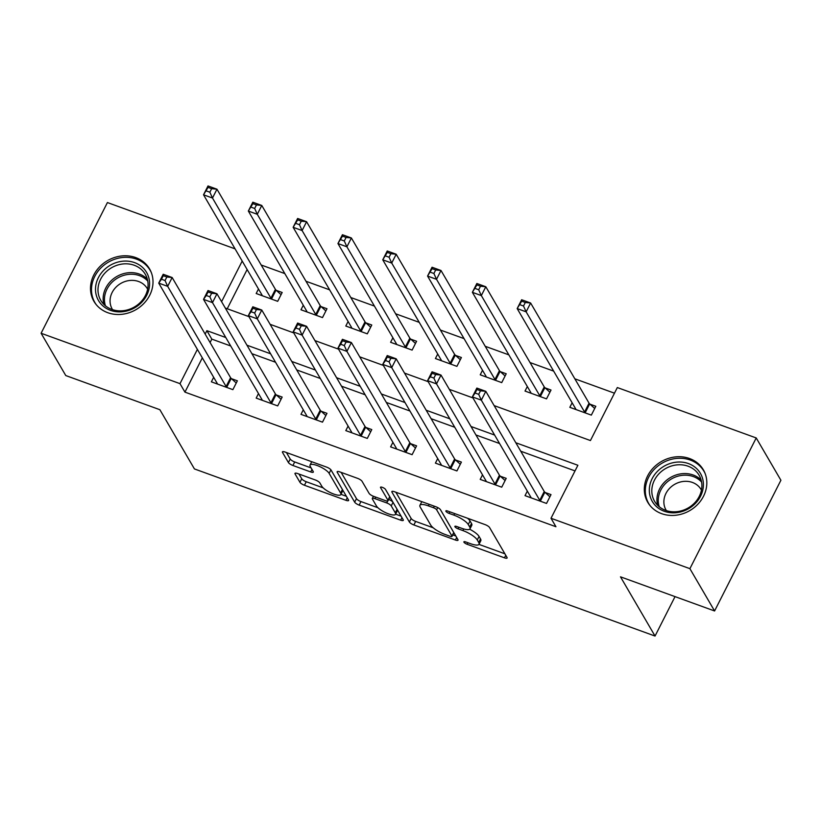 <?xml version="1.0" encoding="UTF-8"?>
<svg xmlns="http://www.w3.org/2000/svg" width="822" height="822" viewBox="0 0 822 822"><rect width="100%" height="100%" fill="white"/><g stroke="black" fill="none" stroke-linecap="round" stroke-linejoin="round"><path stroke-width="1.23" d="M463.947 542.212A2.836 0.791 -153.1 0 0 467.091 544.267L504.472 557.83A4.048 1.141 -153.1 0 0 507.112 558.004A4.048 1.141 -153.1 0 0 507.02 557.45L489.583 527.549A4.048 1.141 -153.1 0 0 485.093 524.611L447.713 511.048A2.836 0.791 -153.1 0 0 445.853 510.935A2.836 0.791 -153.1 0 0 445.925 511.325A2.836 0.791 -153.1 0 0 449.069 513.38L453.898 515.127A12.967 3.637 -153.1 0 1 468.263 524.528L469.711 527.025A12.967 3.637 -153.1 0 1 470.02 528.803A12.967 3.637 -153.1 0 1 461.553 528.248L456.724 526.501A2.836 0.791 -153.1 0 0 454.864 526.378A2.836 0.791 -153.1 0 0 454.936 526.768A2.836 0.791 -153.1 0 0 458.08 528.823L462.909 530.58A12.967 3.637 -153.1 0 1 477.274 539.982L478.723 542.469A12.967 3.637 -153.1 0 1 479.031 544.246A12.967 3.637 -153.1 0 1 470.564 543.702L465.735 541.945A2.836 0.791 -153.1 0 0 463.875 541.821A2.836 0.791 -153.1 0 0 463.947 542.212M135.733 257.584A32.192 28.338 149.7 0 1 149.563 268.917A32.192 28.338 149.7 0 1 143.973 303.349A32.192 28.338 149.7 0 1 107.774 312.699A32.192 28.338 149.7 0 1 93.944 301.355A32.192 28.338 149.7 0 1 99.534 266.924A32.192 28.338 149.7 0 1 135.733 257.584M689.545 458.522A32.192 28.338 149.7 0 1 703.375 469.855A32.192 28.338 149.7 0 1 697.796 504.287A32.192 28.338 149.7 0 1 661.587 513.637A32.192 28.338 149.7 0 1 647.757 502.304A32.192 28.338 149.7 0 1 653.346 467.862A32.192 28.338 149.7 0 1 689.545 458.522M297.615 473.544A4.048 1.141 -153.1 0 0 294.975 473.38A4.048 1.141 -153.1 0 0 295.067 473.934L299.958 482.319A4.048 1.141 -153.1 0 0 304.448 485.257L345.959 500.321A4.048 1.141 -153.1 0 0 348.61 500.495A4.048 1.141 -153.1 0 0 348.507 499.94L331.071 470.04A4.048 1.141 -153.1 0 0 326.581 467.102L285.07 452.038A4.048 1.141 -153.1 0 0 282.419 451.864A4.048 1.141 -153.1 0 0 282.521 452.429L288.43 462.56A4.048 1.141 -153.1 0 0 292.92 465.488L310.685 471.941A4.048 1.141 -153.1 0 0 313.326 472.116A4.048 1.141 -153.1 0 0 313.233 471.551L310.305 466.536A10.84 3.041 -153.1 0 1 310.048 465.047A10.84 3.041 -153.1 0 1 319.09 466.29A10.84 3.041 -153.1 0 1 329.129 473.359L340.606 493.046A10.84 3.041 -153.1 0 1 340.863 494.536A10.84 3.041 -153.1 0 1 331.821 493.282A10.84 3.041 -153.1 0 1 321.782 486.213L319.871 482.935A4.048 1.141 -153.1 0 0 315.381 479.997L297.615 473.544M494.145 405.606L590.432 440.551L617.322 387.552L756.219 437.951L780.9 480.254L714.585 610.972L620.487 576.828L655.042 636.053L194.424 468.93L159.869 409.705L65.781 375.562L41.1 333.259L107.415 202.551L235.082 248.861M714.585 610.972L689.905 568.67L551.007 518.271L577.887 465.273L515.815 442.75M202.325 357.847L184.94 392.125L555.939 526.727L551.007 518.271M184.94 392.125L179.997 383.658L41.1 333.259M409.387 522.021A4.048 1.141 -153.1 0 0 413.867 524.96L455.388 540.023A4.048 1.141 -153.1 0 0 458.029 540.198A4.048 1.141 -153.1 0 0 457.936 539.643L440.5 509.743A4.048 1.141 -153.1 0 0 436.009 506.804L394.488 491.741A4.048 1.141 -153.1 0 0 391.847 491.566A4.048 1.141 -153.1 0 0 391.94 492.131L409.387 522.021L411.175 518.487A4.048 1.141 -153.1 0 0 415.665 521.425L433.204 527.796M400.674 520.172L359.152 505.109A4.048 1.141 -153.1 0 1 354.672 502.17L337.226 472.28A4.048 1.141 -153.1 0 1 337.133 471.715A4.048 1.141 -153.1 0 1 339.784 471.89L357.549 478.342A4.048 1.141 -153.1 0 1 362.04 481.271L369.109 493.395A4.048 1.141 -153.1 0 0 373.599 496.334L385.384 500.619A4.048 1.141 -153.1 0 0 388.025 500.783A4.048 1.141 -153.1 0 0 387.933 500.228L380.565 487.61A2.836 0.791 -153.1 0 1 380.504 487.22A2.836 0.791 -153.1 0 1 382.867 487.549A2.836 0.791 -153.1 0 1 385.497 489.398L403.222 519.792A4.048 1.141 -153.1 0 1 403.314 520.347A4.048 1.141 -153.1 0 1 400.674 520.172L401.968 517.634M575.03 470.914L520.747 451.216M499.571 443.531L475.938 434.961M454.761 427.276L431.129 418.696M409.952 411.01L386.33 402.441M365.143 394.755L341.52 386.186M320.333 378.5L296.711 369.931M275.534 362.245L251.902 353.676M230.725 345.99L211.819 339.126L210.093 342.538M527.323 491.114L525.022 495.645L546.527 503.444L551.007 494.618L545.181 492.501M482.514 474.849L480.212 479.39L501.728 487.189L506.208 478.353L500.372 476.246M437.705 458.594L435.413 463.125L456.919 470.934L461.399 462.098L455.563 459.981M392.906 442.339L390.604 446.87L412.11 454.679L416.59 445.843L410.764 443.726M348.096 426.084L345.795 430.615L367.3 438.414L371.78 429.587L365.954 427.471M303.287 409.818L300.986 414.36L322.491 422.159L326.971 413.332L321.145 411.216M258.478 393.563L256.176 398.105L277.692 405.904L282.172 397.067L276.336 394.961M213.679 377.308L211.377 381.84L232.883 389.649L237.363 380.812L231.527 378.695M614.466 393.183L574.845 378.808M553.658 371.123L530.036 362.553M508.859 354.868L485.227 346.298M464.05 338.613L440.417 330.043M419.241 322.358L395.618 313.778M374.431 306.092L350.809 297.523M329.622 289.837L306 281.268M284.823 273.582L261.19 265.013M247.134 269.534L227.232 308.764M572.133 402.79L569.831 407.322L591.337 415.12L595.816 406.294L589.991 404.177M527.323 386.525L525.022 391.067L546.527 398.865L551.017 390.039L545.181 387.922M482.514 370.27L480.223 374.811L501.728 382.61L506.208 373.774L500.372 371.657M437.715 354.015L435.413 358.546L456.919 366.355L461.399 357.519L455.563 355.402M392.906 337.76L390.604 342.291L412.11 350.1L416.59 341.264L410.764 339.147M348.096 321.505L345.795 326.036L367.3 333.835L371.78 325.009L365.954 322.892M303.287 305.239L300.986 309.781L322.501 317.58L326.981 308.753L321.145 306.637M258.478 288.984L256.187 293.516L277.692 301.325L282.172 292.488L276.336 290.372M655.042 636.053L675.037 596.618M756.219 437.951L689.905 568.67M225.3 308.065L248.922 316.634M270.109 324.32L293.731 332.9M314.918 340.585L338.541 349.155M359.717 356.84L383.35 365.41M404.527 373.096L428.149 381.665M449.336 389.351L472.958 397.92M242.192 261.067L221.58 301.695M225.793 337.523L206.887 330.67L205.151 334.081M197.383 349.391L179.997 383.658M494.628 435.064L471.006 426.495M449.819 418.809L426.197 410.24M405.02 402.554L381.387 393.985M360.211 386.299L336.588 377.73M315.401 370.044L291.779 361.464M270.592 353.779L246.97 345.209M211.819 339.126L206.887 330.67M479.031 544.246L480.819 540.712A12.967 3.637 -153.1 0 0 480.521 538.934L478.723 542.469M469.65 529.214A12.967 3.637 -153.1 0 1 479.062 536.447L480.521 538.934M470.02 528.803L471.807 525.268A12.967 3.637 -153.1 0 0 471.509 523.491L469.711 527.025M467.554 518.25A12.967 3.637 -153.1 0 1 470.05 520.994L471.509 523.491M478.949 544.39L504.893 553.802M395.865 492.244L411.175 518.487M452.778 534.896L455.809 535.995M450.158 536.293A2.836 0.791 -153.1 0 0 452.008 536.417A2.836 0.791 -153.1 0 0 451.946 536.026L436.636 509.784A2.836 0.791 -153.1 0 0 433.492 507.729L428.396 505.879A12.967 3.637 -153.1 0 0 419.929 505.325A12.967 3.637 -153.1 0 0 420.237 507.102L430.697 525.042A12.967 3.637 -153.1 0 0 445.062 534.444L450.158 536.293M452.008 536.417L453.806 532.882A2.836 0.791 -153.1 0 0 453.734 532.492L451.946 536.026M440.315 509.486L453.734 532.492M421.809 501.656A12.967 3.637 -153.1 0 0 421.727 501.79L419.929 505.325M401.095 516.144L395.598 514.151M377.935 507.739L360.95 501.574L359.152 505.109M341.151 472.393L356.46 498.635A4.048 1.141 -153.1 0 0 360.95 501.574M388.025 500.783L389.823 497.248A4.048 1.141 -153.1 0 0 389.72 496.694L385.333 489.182M376.445 505.982A10.84 3.041 -153.1 0 0 386.484 513.051A10.84 3.041 -153.1 0 0 395.526 514.295A10.84 3.041 -153.1 0 0 395.269 512.815L391.231 505.879A4.048 1.141 -153.1 0 0 386.741 502.941L374.955 498.666A4.048 1.141 -153.1 0 0 372.304 498.492A4.048 1.141 -153.1 0 0 372.407 499.046L376.445 505.982M395.526 514.295L397.314 510.77A10.84 3.041 -153.1 0 0 397.067 509.28L395.269 512.815M388.693 499.468A4.048 1.141 -153.1 0 1 393.019 502.345L397.067 509.28M340.863 494.536L342.651 491.001A10.84 3.041 -153.1 0 0 342.404 489.511L340.606 493.046M330.896 469.783A10.84 3.041 -153.1 0 1 330.917 469.824L342.404 489.511M286.436 452.542L290.217 459.025A4.048 1.141 -153.1 0 0 294.708 461.964L311.106 467.913M298.982 474.047L301.746 478.784A4.048 1.141 -153.1 0 0 306.236 481.723L323.159 487.867M340.966 494.32L346.381 496.293M519.925 304.705L523.511 306.01L525.299 302.475L521.713 301.171L517.172 308.579L521.651 299.753L530.622 302.999L526.142 311.836L517.172 308.579L575.616 408.75A4.131 1.161 26.9 0 1 575.719 409.284L575.667 409.438M594.707 408.483L589.682 403.9A4.131 1.161 26.9 0 1 589.055 403.17L530.622 302.999L525.299 302.475M585.511 413.004L585.202 412.726A4.131 1.161 26.9 0 1 584.576 412.007L526.142 311.836L523.511 306.01M521.651 299.753L521.713 301.171M478.702 394.334L480.49 390.799L476.904 389.494L475.116 393.029L478.702 394.334L481.332 400.16L472.362 396.903L476.852 388.076L485.812 391.323L481.332 400.16L539.766 500.321A4.131 1.161 -153.1 0 0 540.393 501.05L540.701 501.328M530.858 497.762L530.909 497.608A4.131 1.161 -153.1 0 0 530.807 497.074L472.362 396.903L475.116 393.029M480.49 390.799L485.812 391.323L544.246 491.494A4.131 1.161 -153.1 0 0 544.873 492.214L549.897 496.807M476.904 389.494L476.852 388.076M475.116 288.45L478.702 289.755L480.49 286.22L476.914 284.915L472.373 292.324L476.852 283.498L485.812 286.744L481.332 295.581L472.373 292.324L530.807 392.495A4.131 1.161 26.9 0 1 530.909 393.029L530.858 393.183M549.897 392.228L544.873 387.635A4.131 1.161 26.9 0 1 544.246 386.915L485.812 286.744L480.49 286.22M540.701 396.749L540.393 396.471A4.131 1.161 26.9 0 1 539.766 395.742L481.332 295.581L478.702 289.755M476.852 283.498L476.914 284.915M430.307 272.195L433.893 273.49L435.691 269.965L432.105 268.66L427.563 276.069L432.043 267.232L441.003 270.489L436.523 279.316L427.563 276.069L485.997 376.24A4.131 1.161 26.9 0 1 486.11 376.774L486.049 376.918M505.098 375.962L500.064 371.38A4.131 1.161 26.9 0 1 499.437 370.66L441.003 270.489L435.691 269.965M495.892 380.494L495.584 380.216A4.131 1.161 26.9 0 1 494.957 379.487L436.523 279.316L433.893 273.49M432.043 267.232L432.105 268.66M385.508 255.94L389.083 257.235L390.882 253.7L387.296 252.405L382.754 259.814L387.234 250.977L396.194 254.234L391.714 263.061L382.754 259.814L441.188 359.974A4.131 1.161 26.9 0 1 441.301 360.519L441.239 360.663M460.289 359.707L455.265 355.125A4.131 1.161 26.9 0 1 454.628 354.395L396.194 254.234L390.882 253.7M451.083 364.238L450.775 363.961A4.131 1.161 26.9 0 1 450.148 363.232L391.714 263.061L389.083 257.235M387.234 250.977L387.296 252.405M433.893 378.079L435.691 374.544L432.105 373.239L430.307 376.774L433.893 378.079L436.523 383.895L427.563 380.648L432.043 371.811L441.003 375.068L436.523 383.895L494.957 484.066A4.131 1.161 -153.1 0 0 495.584 484.795L495.892 485.072M486.049 481.507L486.1 481.353A4.131 1.161 -153.1 0 0 485.997 480.819L427.563 380.648L430.307 376.774M435.691 374.544L441.003 375.068L499.437 475.239A4.131 1.161 -153.1 0 0 500.064 475.959L505.098 480.551M432.105 373.239L432.043 371.811M389.083 361.814L390.882 358.289L387.296 356.984L385.497 360.519L389.083 361.814L391.714 367.64L382.754 364.393L387.234 355.556L396.194 358.813L391.714 367.64L450.148 467.81A4.131 1.161 -153.1 0 0 450.775 468.54L451.083 468.817M441.239 465.242L441.301 465.098A4.131 1.161 -153.1 0 0 441.188 464.564L382.754 364.393L385.497 360.519M390.882 358.289L396.194 358.813L454.628 458.974A4.131 1.161 -153.1 0 0 455.254 459.704L460.289 464.286M387.296 356.984L387.234 355.556M344.284 345.559L346.072 342.024L342.486 340.729L340.698 344.264L344.284 345.559L346.905 351.384L337.945 348.138L342.425 339.301L351.384 342.548L346.905 351.384L405.338 451.555A4.131 1.161 -153.1 0 0 405.965 452.275L406.274 452.562M396.43 448.987L396.492 448.843A4.131 1.161 -153.1 0 0 396.379 448.298L337.945 348.138L340.698 344.264M346.072 342.024L351.384 342.548L409.829 442.719A4.131 1.161 -153.1 0 0 410.455 443.448L415.48 448.031M342.486 340.729L342.425 339.301M340.698 239.675L344.284 240.98L346.072 237.445L342.486 236.15L337.945 243.548L342.425 234.722L351.384 237.969L346.905 246.805L337.945 243.548L396.379 343.719A4.131 1.161 26.9 0 1 396.492 344.264L396.43 344.408M415.48 343.452L410.455 338.87A4.131 1.161 26.9 0 1 409.829 338.14L351.384 237.969L346.072 237.445M406.284 347.983L405.976 347.696A4.131 1.161 26.9 0 1 405.349 346.976L346.905 246.805L344.284 240.98M342.425 234.722L342.486 236.15M299.475 329.303L301.263 325.769L297.677 324.474L295.889 327.999L299.475 329.303L302.095 335.129L293.135 331.872L297.615 323.046L306.585 326.293L302.095 335.129L360.539 435.3A4.131 1.161 -153.1 0 0 361.166 436.02L361.475 436.307M351.631 432.732L351.682 432.578A4.131 1.161 -153.1 0 0 351.569 432.043L293.135 331.872L295.889 327.999M301.263 325.769L306.585 326.293L365.019 426.464A4.131 1.161 -153.1 0 0 365.646 427.193L370.671 431.776M297.677 324.474L297.615 323.046M661.453 467.903A27.856 24.526 149.7 0 1 698.936 471.17A27.856 24.526 149.7 0 1 691.261 506.958A27.856 24.526 149.7 0 1 653.788 503.691A27.856 24.526 149.7 0 1 661.453 467.903M690.655 506.352A25.801 22.708 -30.3 0 0 699.132 475.28A25.801 22.708 -30.3 0 0 663.056 470.194A25.801 22.708 -30.3 0 0 654.569 501.276A25.801 22.708 -30.3 0 0 690.655 506.352M666.375 510.606A20.314 17.878 149.7 0 1 666.046 510.072A20.314 17.878 149.7 0 1 672.725 485.597A20.314 17.878 149.7 0 1 701.135 489.593A20.314 17.878 149.7 0 1 701.443 490.148M705.132 473.523A31.986 28.154 -30.3 0 0 703.992 471.314A31.986 28.154 -30.3 0 0 659.244 465.016A31.986 28.154 -30.3 0 0 648.733 503.547A31.986 28.154 -30.3 0 0 650.089 505.633M110.446 310.336A27.856 24.526 149.7 0 1 98.352 277.713A27.856 24.526 149.7 0 1 134.644 262.639A27.856 24.526 149.7 0 1 146.737 295.273A27.856 24.526 149.7 0 1 110.446 310.336M134.243 265.259A25.801 22.708 -30.3 0 0 105.226 272.74A25.801 22.708 -30.3 0 0 100.757 300.338A25.801 22.708 -30.3 0 0 111.833 309.421A25.801 22.708 -30.3 0 0 140.839 301.931A25.801 22.708 -30.3 0 0 145.319 274.343A25.801 22.708 -30.3 0 0 134.243 265.259M112.563 309.668A20.314 17.878 149.7 0 1 112.234 309.123A20.314 17.878 149.7 0 1 115.758 287.402A20.314 17.878 149.7 0 1 138.599 281.504A20.314 17.878 149.7 0 1 147.323 288.656A20.314 17.878 149.7 0 1 147.631 289.21M151.32 272.585A31.986 28.154 -30.3 0 0 150.169 270.376A31.986 28.154 -30.3 0 0 136.431 259.115A31.986 28.154 -30.3 0 0 100.459 268.393A31.986 28.154 -30.3 0 0 94.91 302.609A31.986 28.154 -30.3 0 0 96.277 304.695M295.889 223.42L299.475 224.725L301.263 221.19L297.677 219.885L293.135 227.293L297.626 218.467L306.585 221.714L302.106 230.55L293.135 227.293L351.58 327.464A4.131 1.161 26.9 0 1 351.682 327.999L351.631 328.153M370.671 327.197L365.646 322.614A4.131 1.161 26.9 0 1 365.019 321.885L306.585 221.714L301.263 221.19M361.475 331.718L361.166 331.441A4.131 1.161 26.9 0 1 360.539 330.711L302.106 230.55L299.475 224.725M297.626 218.467L297.677 219.885M251.08 207.165L254.666 208.469L256.464 204.935L252.878 203.63L248.336 211.038L252.816 202.202L261.776 205.459L257.296 214.295L248.336 211.038L306.77 311.209A4.131 1.161 26.9 0 1 306.873 311.743L306.822 311.898M325.872 310.942L320.837 306.349A4.131 1.161 26.9 0 1 320.21 305.63L261.776 205.459L256.464 204.935M316.665 315.463L316.357 315.186A4.131 1.161 26.9 0 1 315.73 314.456L257.296 214.295L254.666 208.469M252.816 202.202L252.878 203.63M206.271 190.91L209.857 192.204L211.655 188.68L208.069 187.375L203.527 194.783L208.007 185.947L216.967 189.204L212.487 198.03L203.527 194.783L261.961 294.954A4.131 1.161 26.9 0 1 262.074 295.488L262.013 295.632M281.062 294.677L276.028 290.094A4.131 1.161 26.9 0 1 275.401 289.365L216.967 189.204L211.655 188.68M271.856 299.208L271.548 298.931A4.131 1.161 26.9 0 1 270.921 298.201L212.487 198.03L209.857 192.204M208.007 185.947L208.069 187.375M254.666 313.048L256.454 309.514L252.878 308.209L251.08 311.743L254.666 313.048L257.296 318.874L248.336 315.617L252.816 306.791L261.776 310.038L257.296 318.874L315.73 419.035A4.131 1.161 -153.1 0 0 316.357 419.765L316.665 420.042M306.822 416.477L306.873 416.322A4.131 1.161 -153.1 0 0 306.77 415.788L248.336 315.617L251.08 311.743M256.454 309.514L261.776 310.038L320.21 410.209A4.131 1.161 -153.1 0 0 320.837 410.928L325.861 415.521M252.878 308.209L252.816 306.791M209.857 296.793L211.655 293.259L208.069 291.954L206.271 295.488L209.857 296.793L212.487 302.609L203.527 299.362L208.007 290.526L216.967 293.783L212.487 302.609L270.921 402.78A4.131 1.161 -153.1 0 0 271.548 403.51L271.856 403.787M262.013 400.211L262.074 400.067A4.131 1.161 -153.1 0 0 261.961 399.533L203.527 299.362L206.271 295.488M211.655 293.259L216.967 293.783L275.401 393.954A4.131 1.161 -153.1 0 0 276.028 394.673L281.062 399.256M208.069 291.954L208.007 290.526M165.047 280.528L166.845 276.993L163.259 275.699L161.472 279.233L165.047 280.528L167.678 286.354L158.718 283.107L163.198 274.271L172.158 277.528L167.678 286.354L226.112 386.525A4.131 1.161 -153.1 0 0 226.738 387.254L227.047 387.532M217.203 383.956L217.265 383.812A4.131 1.161 -153.1 0 0 217.152 383.278L158.718 283.107L161.472 279.233M166.845 276.993L172.158 277.528L230.592 377.688A4.131 1.161 -153.1 0 0 231.218 378.418L236.253 383.001M163.259 275.699L163.198 274.271M467.872 542.715L467.091 544.267M449.85 511.829L449.069 513.38M458.861 527.272L458.08 528.823M479.062 536.447L477.274 539.982M463.731 528.957L462.909 530.58M470.05 520.994L468.263 524.528M454.689 513.586L453.898 515.127M505.756 555.292L504.472 557.83M392.351 491.32L391.94 492.131M456.683 537.485L455.388 540.023M415.665 521.425L413.867 524.96M437.756 507.585L436.636 509.784M434.283 506.177L433.492 507.729M429.176 504.328L428.396 505.879M356.46 498.635L354.672 502.17M337.637 471.468L337.226 472.28M389.72 496.694L387.933 500.228M380.853 487.045L380.565 487.61M393.019 502.345L391.231 505.879M387.717 500.999L386.741 502.941M375.736 497.115L374.955 498.666M330.917 469.824L329.129 473.359M311.97 469.393L310.685 471.941M294.708 461.964L292.92 465.488M290.217 459.025L288.43 462.56M282.932 451.617L282.521 452.429M347.254 497.783L345.959 500.321M306.236 481.723L304.448 485.257M301.746 478.784L299.958 482.319M295.478 473.123L295.067 473.934M589.682 403.9L585.202 412.726M589.055 403.17L584.576 412.007M539.766 500.321L544.246 491.494M540.393 501.05L544.873 492.214M544.873 387.635L540.393 396.471M544.246 386.915L539.766 395.742M500.064 371.38L495.584 380.216M499.437 370.66L494.957 379.487M455.265 355.125L450.775 363.961M454.628 354.395L450.148 363.232M494.957 484.066L499.437 475.239M495.584 484.795L500.064 475.959M450.148 467.81L454.628 458.974M450.775 468.54L455.254 459.704M405.338 451.555L409.829 442.719M405.965 452.275L410.455 443.448M410.455 338.87L405.976 347.696M409.829 338.14L405.349 346.976M360.539 435.3L365.019 426.464M361.166 436.02L365.646 427.193M657.713 505.355A25.801 22.708 149.7 0 1 668.194 479.01A25.801 22.708 149.7 0 1 701.135 480.017M701.587 482.041A24.948 21.958 -30.3 0 0 669.139 480.438A24.948 21.958 -30.3 0 0 659.244 506.742M103.901 304.407A25.801 22.708 149.7 0 1 112.48 279.562A25.801 22.708 149.7 0 1 139.38 274.075A25.801 22.708 149.7 0 1 147.323 279.079M147.775 281.093A24.948 21.958 -30.3 0 0 139.504 275.637A24.948 21.958 -30.3 0 0 113.117 281.268A24.948 21.958 -30.3 0 0 105.432 305.805M365.646 322.614L361.166 331.441M365.019 321.885L360.539 330.711M320.837 306.349L316.357 315.186M320.21 305.63L315.73 314.456M276.028 290.094L271.548 298.931M275.401 289.365L270.921 298.201M315.73 419.035L320.21 410.209M316.357 419.765L320.837 410.928M270.921 402.78L275.401 393.954M271.548 403.51L276.028 394.673M226.112 386.525L230.592 377.688M226.738 387.254L231.218 378.418M373.435 496.272L372.304 498.492M311.733 461.717L310.048 465.047M648.733 503.547L649.555 504.965M703.992 471.314L704.814 472.722M150.169 270.376L151.001 271.784M94.91 302.609L95.742 304.027"/></g></svg>
